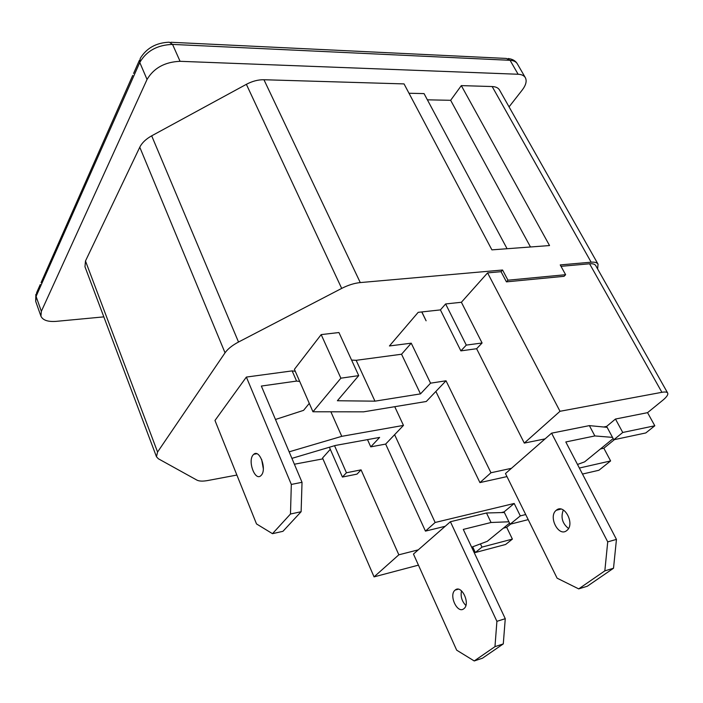 <?xml version="1.0" encoding="UTF-8"?>
<svg xmlns="http://www.w3.org/2000/svg" width="703" height="703" viewBox="0 0 703 703"><rect width="100%" height="100%" fill="white"/><g stroke="black" fill="none" stroke-linecap="round" stroke-linejoin="round"><path stroke-width="1.05" d="M463.813 608.754L463.998 608.613C470.659 603.578 461.52 584.351 455.228 590.028L455.149 590.081C448.479 594.949 457.345 614.211 463.813 608.754M566.68 530.624L566.97 530.396C575.256 523.99 564.237 503.181 556.372 510.185L556.258 510.281C547.936 516.45 558.569 537.391 566.68 530.624M261.358 475.184C266.982 469.209 259.574 448.901 253.792 454.27L253.08 454.982C247.57 461.063 254.934 481.168 260.76 475.782L261.358 475.184M654.809 425.772L622.744 432.477L613.798 439.762L645.785 432.951L654.809 425.772L647.551 412.661L615.468 419.041L606.627 426.405L603.692 427.002L589.378 425.623L551.591 433.171L545.071 438.883L524.289 443.092L560.01 411.29L487.583 272.887L461.388 302.272L445.623 303.951L440.412 309.9L418.188 312.334L389.427 345.964L411.237 343.178L401.554 354.233L356.149 360.314L351.588 360.085M647.551 412.661L662.683 400.341C666.69 397.028 668.351 394.594 667.674 393.039C667.024 391.984 665.1 391.738 661.901 392.309L560.01 411.29M545.071 438.883L505.466 473.541L557.101 578.174L578.701 588.886L587.313 586.223L613.517 568.235L604.835 570.862L578.701 588.886M511.441 468.312L490.975 472.759L479.929 482.601L506.968 476.59M525.703 514.552L520.308 515.897L514.192 503.462L504.077 511.898L501.265 512.584L486.494 512.988L450.403 521.731L445.201 526.283L425.447 531.116L435.139 522.478L394.611 434.691L403.469 425.403L394.743 406.694M514.192 503.462L435.139 522.478M418.443 565.142L374.058 576.873L398.838 554.808L418.267 549.851L413.461 554.061L456.678 650.17L474.235 660.952L482.469 658.201L503.286 643.913L494.974 646.646L474.235 660.952M473.11 550.326L474.112 549.931M507.961 280.198L506.432 281.859L564.061 276.314L565.625 274.706L507.961 280.198L502.566 270.014L501.054 271.683L487.583 272.887M502.566 270.014L360.27 282.58C354.365 283.16 348.17 285.102 341.684 288.406L238.519 342.027C232.254 345.349 227.763 348.943 225.039 352.809L157.569 452.038L156.47 456.748L158.36 458.769L196.919 480.114C199.213 481.291 202.886 481.414 207.921 480.5L236.885 475.052M294.39 464.226L322.923 458.857M330.296 449.314L322.554 458.005L374.058 576.873M597.594 268.915L598.068 264.214C597.093 262.579 594.782 261.903 591.153 262.193L560.229 264.917L565.625 274.706M667.674 393.039L595.705 265.558C594.835 264.117 592.796 263.528 589.589 263.783L561.003 266.332M420.491 393.891L374.954 401.167L337.387 400.745L358.715 375.63L338.943 332.537L321.174 334.602L294.408 369.33L312.958 411.773L363.6 411.835L426.282 401.492L446.027 380.789L430.552 383.17L420.491 393.891L401.554 354.233M295.26 371.272L292.14 370.894L246.366 377.072L214.977 420.482L256.507 523.928L272.483 533.674L282.949 531.319L301.121 511.714L290.48 514.016L272.483 533.674M582.479 474.059L598.912 470.254L610.608 460.94L603.851 448.224L600.415 448.971M603.851 448.224L614.413 439.63M512.39 539.104L481.977 547.11L475.333 552.523L505.65 544.465L512.39 539.104L506.678 527.32L510.668 524.078M506.678 527.32L503.374 528.164M427.38 99.826L450.649 100.301L461.317 85.617L549.544 245.558L491.907 249.864L404.049 83.912L263.95 79.738L360.27 282.58M440.412 309.9L460.869 350.876L466.291 345.103L445.623 303.951M466.291 345.103L482.082 342.994L476.616 348.723L460.869 350.876M476.616 348.723L524.289 443.092M482.082 342.994L461.388 302.272M342.423 477.047L357.01 474.121L361.07 469.859L346.438 472.768L342.423 477.047L329.391 447.24M346.438 472.768L334.549 445.711M398.838 554.808L361.07 469.859M479.929 482.601L435.869 391.439M506.432 281.859L501.054 271.683M508.164 58.525C512.531 59.052 515.589 60.827 517.346 63.859C516.046 61.697 513.621 60.511 510.079 60.309L172.551 44.412C157.349 44.939 146.426 50.968 139.774 62.488L36.073 296.42L41.354 311.324L40.932 316.174C42.813 320.225 47.883 321.956 56.135 321.368L103.833 316.868M509.06 106.865L522.25 90.002C525.976 85.072 527.013 80.977 525.352 77.69C524.078 75.573 521.661 74.421 518.12 74.254L510.079 60.309L506.336 58.437L170.847 42.268M180.073 61.31C164.818 61.961 153.816 68.015 147.05 79.457L139.774 62.488L140.24 58.411C146.488 48.12 156.171 42.716 169.318 42.198L172.551 44.412L180.073 61.31L518.12 74.254M421.747 311.939L426.106 320.796L421.853 311.93M41.354 311.324L147.05 79.457M591.153 262.193L492.162 86.539C495.791 86.689 498.242 87.84 499.517 90.002L598.068 264.214M156.47 456.748L84.966 266.753L85.485 260.998L157.569 452.038M225.039 352.809L139.774 147.217L85.485 260.998M139.774 147.217C141.962 142.841 145.925 139.045 151.681 135.828L238.519 342.027M341.684 288.406L246.366 84.325L151.681 135.828M246.366 84.325C252.315 81.179 258.177 79.641 263.95 79.738M408.988 93.244L424.05 93.604L507.083 248.73M492.162 86.539L461.317 85.617M450.649 100.301L530.484 246.981M291.912 458.365L335.366 445.465L379.629 437.415L370.762 446.862L385.657 444.085L394.611 434.691M367.502 439.621L370.762 446.862M403.469 425.403L341.755 436.335L330.876 411.791M341.755 436.335L289.153 451.827M358.715 375.63L340.876 378.188L321.174 334.602M340.876 378.188L312.958 411.773M430.552 383.17L411.237 343.178M374.954 401.167L356.149 360.314M385.657 444.085L425.447 531.116M490.975 472.759L446.027 380.789M481.977 547.11L480.448 543.894M520.308 515.897L510.079 524.227L528.208 519.631M510.079 524.227L504.077 511.898M613.798 439.762L606.627 426.405M610.608 460.94L579.351 468.04M475.333 552.523L472.653 546.82M622.744 432.477L615.468 419.041M275.479 419.48L303.573 410.359L309.285 403.381M299.698 381.43L296.578 381.079L292.14 370.894M290.48 514.016L291.323 484.437L246.366 377.072M291.323 484.437L302.026 482.302L261.349 386.052L296.578 381.079M263.326 468.76L261.639 459.384M302.026 482.302L301.121 511.714M445.201 526.283L418.267 549.851M504.367 512.496L501.265 512.584M471.643 547.198L487.232 541.345L509.543 523.129M508.893 521.784L491.063 522.496L486.494 512.988M494.974 646.646L496.907 621.32L450.403 521.731M496.907 621.32L505.264 618.702L463.286 529.412L491.063 522.496M465.861 605.468C461.853 601.329 460.395 596.443 461.502 590.828M505.264 618.702L503.286 643.913M607.12 427.327L603.692 427.002M577.497 464.463L584.615 461.871L613.157 438.575M612.515 437.38L594.852 435.939L589.378 425.623M604.835 570.862L607.726 541.872L551.591 433.171M607.726 541.872L616.452 539.403L565.81 441.967L594.852 435.939M568.507 528.498C562.303 523.471 560.572 517.303 563.323 509.983M616.452 539.403L613.517 568.235M40.238 284.566L36.679 292.606L35.686 301.341L35.853 294.408M177.929 42.611L179.634 42.69M472.811 56.82L474.657 56.917M661.901 392.309L589.589 263.783M256.78 453.734L253.792 454.27M40.932 316.174L35.686 301.341M517.346 63.859L525.352 77.69M41.082 282.659L132.726 75.397M560.985 509.086L556.258 510.281M458.215 589.211L455.149 590.081M133.596 73.428L139.37 60.37"/></g></svg>
